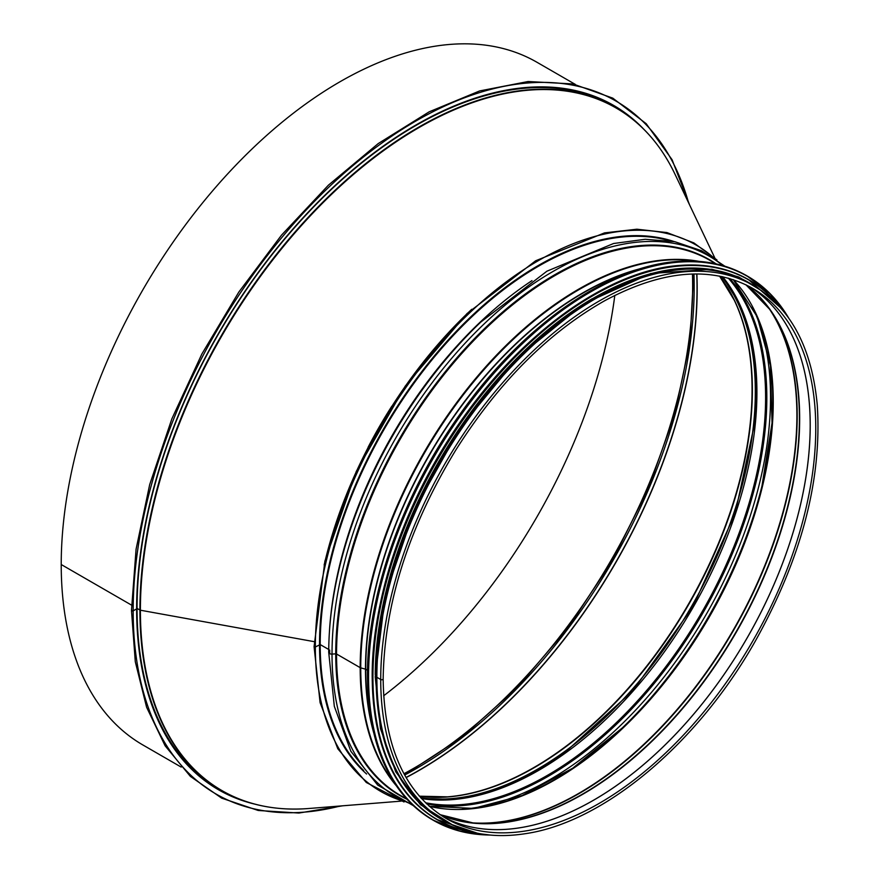<?xml version="1.0" encoding="UTF-8"?>
<svg xmlns="http://www.w3.org/2000/svg" width="879" height="879" viewBox="0 0 879 879"><rect width="100%" height="100%" fill="white"/><g stroke="black" fill="none" stroke-linecap="round" stroke-linejoin="round"><path stroke-width="1.32" d="M131.773 610.07A0.978 0.571 0 0 0 133.168 610.872L136.641 608.872L133.168 610.883A0.978 0.571 180 0 1 131.773 610.081M181.195 767.092L142.848 744.952A394.144 227.562 -60 0 1 61.222 564.527L131.531 605.115L61.222 564.527A394.144 227.562 -60 0 1 233.265 167.878A394.144 227.562 -60 0 1 536.981 62.277L575.338 84.417M254.58 804.076A395.121 228.122 -60 0 1 218.475 789.749A395.121 228.122 -60 0 1 136.641 608.872L136.641 608.872A395.121 228.122 -60 0 1 309.122 211.235A395.121 228.122 -60 0 1 613.597 105.381A395.121 228.122 -60 0 1 644.054 129.488M614.806 295.421A393.649 227.276 -60 0 1 383.662 695.772M613.421 105.282A395.121 228.122 -60 0 1 640.912 126.422M250.361 802.89A395.121 228.122 -60 0 1 218.3 789.65M401.209 801.132L308.793 808.504A394.1 227.54 -60 0 1 140.398 610.213L314.122 641.648L140.398 610.213A1.176 0.681 180 0 1 139.915 610.037A1.176 0.681 0 0 0 140.398 610.202A394.1 227.54 -60 0 1 362.763 166.669A394.1 227.54 -60 0 1 674.995 174.218L714.814 257.943M259.008 805.131A394.231 227.617 -60 0 1 221.563 790.507L218.717 788.859A394.231 227.617 -60 0 1 137.058 608.389L139.915 610.037L137.058 608.389A394.231 227.617 -60 0 1 309.144 211.641A394.231 227.617 -60 0 1 612.949 106.018L615.805 107.667A394.231 227.617 -60 0 1 647.186 132.784M753.775 285.697A309.045 178.426 -60 0 0 515.621 368.499A309.045 178.426 -60 0 0 380.728 679.511A1.428 0.824 180 0 0 382.277 679.687A1.428 0.824 180 0 0 383.156 678.929L383.156 678.929A1.428 0.824 180 0 1 382.277 679.687A1.428 0.824 180 0 1 380.728 679.511L376.86 677.28A309.045 178.426 -60 0 1 511.765 366.268A309.045 178.426 -60 0 1 749.919 283.467L753.775 285.697C790.748 308.002 811.921 347.754 817.261 404.977C822.14 479.429 801.549 558.011 755.511 640.758C697.519 743.788 603.62 822.557 525.038 833.731C494.602 838.412 467.826 834.16 444.73 820.986A309.045 178.426 -60 0 1 380.728 679.511L376.871 677.28A309.045 178.426 -60 0 0 440.873 818.756L444.73 820.986M372.509 727.438A307.079 177.294 -60 0 1 365.741 669.26L367.51 670.227L365.741 669.26A0.978 0.571 -0 0 0 365.477 669.161L360.742 667.875A1.967 1.132 180 0 1 360.181 667.655L336.547 654.009A0.978 0.571 -0 0 0 335.734 653.844L332.02 654.097A2.945 1.703 180 0 1 328.724 652.405A2.945 1.703 180 0 1 328.746 652.207A312.353 180.338 -60 0 1 339.744 566.362L339.744 566.362A312.353 180.338 -60 0 1 480.769 322.099L546.925 271.193L613.586 243.505L645.23 239.275L674.797 241.692L701.574 250.735L724.845 266.205M328.746 649.504L320.209 644.571L315.341 646.988L314.078 646.68L320.088 702.651L337.789 748.743L366.279 782.475L404.021 801.978M328.746 649.493L320.209 644.571L315.341 646.977L314.078 646.68L324.9 561.099L356.303 471.353L405.252 386.09L467.024 313.561L535.641 260.788L604.488 232.891L636.912 229.21L666.952 232.572L693.861 242.901L716.956 259.953M636.671 269.919A307.079 177.294 -60 0 0 365.741 669.26A0.978 0.571 0 0 0 365.477 669.15L360.742 667.875A1.967 1.132 180 0 1 360.181 667.644L336.547 653.998A0.978 0.571 0 0 0 335.734 653.844L332.02 654.086A2.945 1.703 180 0 1 328.724 652.394A2.945 1.703 180 0 1 328.746 652.196M533.894 338.063A308.562 178.151 120 0 0 380.146 604.323M592.281 298.695A308.562 178.151 120 0 0 375.234 674.632M680.906 269.523A308.562 178.151 120 0 0 376.553 676.698A308.562 178.151 120 0 0 394.297 765.972M692.454 274.006A393.649 227.276 -60 0 1 403.944 773.729M133.168 610.872A400.033 230.957 -60 0 1 377.838 145.98A400.033 230.957 -60 0 1 688.587 202.807M340.349 805.977A400.033 230.957 -60 0 1 133.168 610.883M693.96 273.973A393.649 227.276 -60 0 1 404.67 775.047M696.75 273.951A393.649 227.276 -60 0 1 406.043 777.475M696.882 273.951A393.583 227.232 -60 0 1 406.109 777.596M734.262 300.178L719.549 276.072A308.595 178.162 -60 0 1 734.262 300.178L734.262 300.178A308.595 178.162 -60 0 1 688.158 604.675A308.595 178.162 -60 0 1 447.51 796.846L447.51 796.846A308.595 178.162 -60 0 1 419.294 796.176L447.51 796.846M719.637 276.094A308.463 178.085 -60 0 1 688.477 604.862A308.463 178.085 -60 0 1 419.338 796.22M721.549 276.478A308.463 178.085 -60 0 1 691.432 606.565A308.463 178.085 -60 0 1 420.623 797.692M368.114 447.235A309.111 178.47 -60 0 1 391.792 406.23M308.793 808.504C276.006 811.042 246.933 805.043 221.563 790.507A394.231 227.617 -60 0 1 139.915 610.037A394.231 227.617 -60 0 1 312.001 213.289A394.231 227.617 -60 0 1 615.805 107.667C641.077 122.368 660.799 144.552 674.995 174.218M561.099 88.087A394.825 227.958 -60 0 1 631.078 117.973M238.132 798.593A394.825 227.958 -60 0 1 177.25 752.929M373.674 732.668A307.145 177.327 -60 0 1 365.477 669.161A307.145 177.327 -60 0 1 641.769 268.326M394.682 783.321A308.925 178.36 -60 0 1 360.742 667.875A308.925 178.36 -60 0 1 473.902 381.541A308.925 178.36 -60 0 1 696.135 261.184M396.33 785.793A309.045 178.426 -60 0 1 360.181 667.655A309.045 178.426 -60 0 1 475.154 379.058A309.045 178.426 -60 0 1 699.091 261.382M336.547 653.998A309.045 178.426 -60 0 1 471.441 342.986A309.045 178.426 -60 0 1 709.595 260.195L715.945 263.854M406.9 799.143L400.549 795.484A309.045 178.426 -60 0 1 336.547 654.009M407.01 799.275A309.419 178.646 -60 0 1 335.734 653.844A309.419 178.646 -60 0 1 475.418 337.646A309.419 178.646 -60 0 1 716.11 263.898M411.921 804.296A312.353 180.338 -60 0 1 332.02 654.097A312.353 180.338 -60 0 1 477.956 329.922A312.353 180.338 -60 0 1 722.912 265.623M413.383 805.68L377.673 785.068L350.875 751.336L334.317 706.342L328.724 652.405C328.757 625.123 332.427 596.434 339.744 566.362L340.074 565.021A309.419 178.646 -60 0 1 479.78 323.054L480.769 322.099M329.438 631.441A309.045 178.426 -60 0 1 531.982 280.632M363.686 770.52A309.045 178.426 -60 0 1 320.209 644.571A309.045 178.426 -60 0 1 440.84 349.326A309.045 178.426 -60 0 1 669.545 240.747M366.62 774.014A309.54 178.712 -60 0 1 319.517 644.571A309.54 178.712 -60 0 1 442.95 345.854A309.54 178.712 -60 0 1 674.039 241.538M400.176 800.154A315.44 182.118 -60 0 1 315.341 646.988A315.44 182.118 -60 0 1 465.233 317.132A315.44 182.118 -60 0 1 713.451 257.536M324.153 564.999A315.44 182.118 -60 0 1 471.792 309.265M722.681 276.72A308.562 178.151 -60 0 1 693.015 607.477A308.562 178.151 -60 0 1 421.415 798.55M728.317 278.127A308.562 178.151 -60 0 1 701.706 612.498A308.562 178.151 -60 0 1 425.447 802.725M729.823 278.555A309.111 178.47 -60 0 1 702.804 613.124A309.111 178.47 -60 0 1 426.557 803.813M329.68 653.229A309.111 178.47 -60 0 1 329.669 650.086M752.27 306.485A312.045 180.162 -60 0 1 705.914 614.926A312.045 180.162 -60 0 1 461.969 809.295M762.104 485.45A312.045 180.162 -60 0 1 621.892 728.328M752.567 306.727A309.111 178.47 -60 0 1 761.95 486.12L761.95 486.12A309.111 178.47 -60 0 1 622.387 727.845L622.387 727.845A309.111 178.47 -60 0 1 462.343 809.427M733.328 279.654A308.562 178.151 -60 0 1 709.353 616.904A308.562 178.151 -60 0 1 429.271 806.307M767.422 306.09A308.562 178.151 -60 0 1 732.987 630.551A308.562 178.151 -60 0 1 469.21 822.612M768.982 308.155A308.463 178.096 -60 0 1 733.306 630.737A308.463 178.096 -60 0 1 471.781 822.92M755.193 292.498A306.683 177.064 -60 0 1 770.18 309.826A306.683 177.064 -60 0 1 735.888 632.221A306.683 177.064 -60 0 1 473.825 823.129A306.683 177.064 -60 0 1 451.334 818.81M770.18 309.826L745.864 284.73A306.595 177.009 -60 0 1 736.173 632.386A306.595 177.009 -60 0 1 439.95 814.624L473.825 823.129M749.545 286.609A306.2 176.789 -60 0 1 746.776 638.517A306.2 176.789 -60 0 1 443.401 816.866A306.2 176.789 -60 0 0 746.798 638.528A306.2 176.789 -60 0 0 749.556 286.609M752.347 288.169A306.2 176.789 -60 0 1 752.347 641.736A306.2 176.789 -60 0 1 446.158 818.514C405.087 793.473 384.09 746.952 383.156 678.929C384.31 604.049 408.526 527.752 455.805 450.037C498.58 382.497 548.243 332.712 604.785 300.684C662.283 269.919 711.474 265.744 752.347 288.169M589.589 291.334A313.968 181.272 120 0 0 367.51 675.896A313.968 181.272 120 0 0 367.51 675.973M747.128 275.951A314.166 181.382 120 0 0 746.743 275.731A314.166 181.382 120 0 0 504.645 359.896A314.166 181.382 120 0 0 367.51 676.061A314.166 181.382 120 0 0 432.578 819.876A314.166 181.382 120 0 0 432.962 820.096M788.507 317.758A314.166 181.382 120 0 0 747.513 276.182A314.166 181.382 120 0 0 505.414 360.346A314.166 181.382 120 0 0 368.29 676.5A314.166 181.382 120 0 0 433.347 820.316A314.166 181.382 120 0 0 489.867 835.028M787.859 316.869A313.979 181.272 120 0 0 538.19 329.449A313.979 181.272 120 0 0 368.554 676.511A313.979 181.272 120 0 0 488.768 834.929M592.578 295.069A311.507 179.854 120 0 0 372.246 676.621A311.507 179.854 120 0 0 372.246 676.698M748.71 279.709A311.704 179.964 120 0 0 748.501 279.588A311.704 179.964 120 0 0 508.304 363.093A311.704 179.964 120 0 0 372.246 676.775A311.704 179.964 120 0 0 436.797 819.47A311.704 179.964 120 0 0 437.017 819.591M780.563 307.727A311.704 179.964 120 0 0 748.93 279.83A311.704 179.964 120 0 0 508.732 363.346A311.704 179.964 120 0 0 372.674 677.028A311.704 179.964 120 0 0 437.226 819.722A311.704 179.964 120 0 0 477.198 833.171M779.409 306.441A311.529 179.854 120 0 0 531.949 340.909A311.529 179.854 120 0 0 372.938 677.039A311.529 179.854 120 0 0 475.517 832.82M749.007 282.719A309.243 178.547 120 0 0 510.589 365.126A309.243 178.547 120 0 0 375.366 676.577M754.874 286.345A309.243 178.547 120 0 0 514.742 361.917A309.243 178.547 120 0 0 376.069 676.984A309.243 178.547 120 0 0 445.84 821.612M689.608 204.939L672.061 159.681L646.186 123.686L612.795 98.151L573.009 83.945L528.147 81.516L479.681 90.922L429.161 111.831L378.19 143.596L328.427 185.161L281.478 235.176L238.835 292.048L201.906 353.918L171.866 418.811L149.683 484.604L136.08 549.177L131.487 610.476L135.289 661.722L146.595 707.232L165.12 745.81L190.38 776.399L221.695 798.154L258.217 810.482L298.915 813.042L342.711 805.79M693.63 273.973L689.938 342.085L674.632 414.646L648.361 488.614L612.223 560.835L567.746 628.232L516.83 687.982L461.629 737.514L404.505 774.751M722.615 276.709L739.635 304.42L750.963 338.261L756.248 377.256L755.325 420.305L735.141 513.501L692.652 607.268L632.693 690.938L562.077 755.028L525.257 777.344L488.845 792.265L453.872 799.385L421.36 798.495M733.251 279.621L757.248 316.858L770.443 365.51L772.048 422.975L761.95 486.12M429.205 806.252L473.451 808.416L522.181 795.506L572.756 768.169L622.387 727.845M788.617 317.923L770.312 293.872L746.743 275.731C727.065 264.447 704.54 259.657 679.159 261.338C608.905 265.304 522.576 325.45 460.332 413.767C402.692 493.976 366.972 594.808 367.455 675.973C368.345 745.875 390.056 793.847 432.578 819.876L460.08 831.215L490.064 835.05M780.662 307.837L748.501 279.588C728.977 268.392 706.628 263.634 681.445 265.304C609.608 269.282 520.906 332.723 458.761 424.513C404.758 502.711 371.762 598.83 372.18 676.698C373.07 746.051 394.605 793.649 436.797 819.47L477.352 833.204M762.038 291.004L738.602 276.929L711.803 269.238L650.746 273.512L584.513 303.409L519.192 356.149L460.816 426.853L414.789 508.974L385.354 594.929L375.223 676.775L380.409 728.493L395.726 771.806L420.459 804.659L453.454 825.491"/></g></svg>
